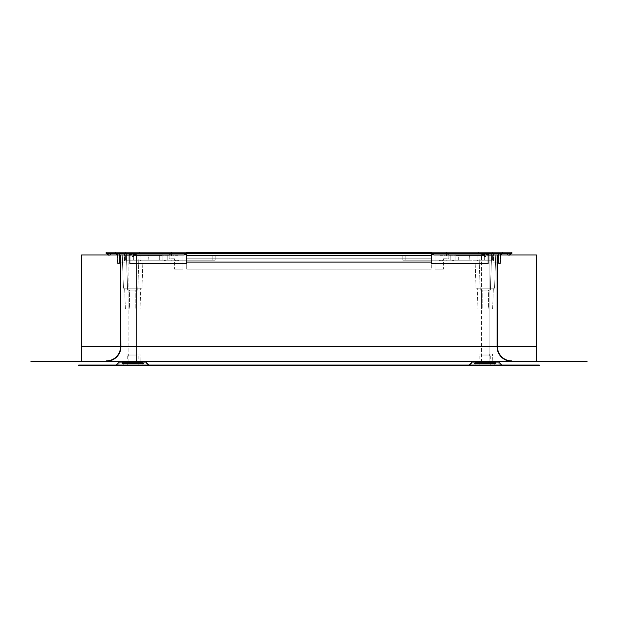 <?xml version="1.0" encoding="UTF-8"?>
<svg xmlns="http://www.w3.org/2000/svg" width="618" height="618" viewBox="0 0 618 618"><rect width="100%" height="100%" fill="white"/><g stroke="black" fill="none" stroke-linecap="round" stroke-linejoin="round"><path stroke-width="0.46" stroke-dasharray="3.09 2.32" d="M534.585 365.871L539.329 365.871L539.329 365.022L83.415 365.022L83.415 365.871L534.585 365.871L534.585 365.022M83.415 365.871L78.671 365.871L78.671 365.022L83.415 365.022M148.691 365.871L116.702 365.871L148.691 365.871L116.702 365.871L148.691 365.871L145.755 362.936L119.645 362.936L116.702 365.871L119.645 362.936L145.755 362.936L119.645 362.936L145.755 362.936L148.691 365.871M469.309 365.871L501.298 365.871L469.309 365.871L501.298 365.871L469.309 365.871L472.245 362.936L498.355 362.936L501.298 365.871L498.355 362.936L472.245 362.936L498.355 362.936L472.245 362.936L469.309 365.871M474.307 362.936L496.293 362.936L474.307 362.936L496.293 362.936L496.146 363.5L496.293 362.936L474.307 362.936L474.454 363.5L496.146 363.5L474.454 363.5L496.146 363.5L474.454 363.5L474.307 362.936M485.3 363.5L493.118 363.5L485.3 363.5M485.3 362.65L493.118 362.65L485.3 362.65M475.111 362.65L495.489 362.65L495.644 362.078L474.956 362.078L495.644 362.078L474.956 362.078L495.644 362.078L495.489 362.65L475.111 362.65L474.956 362.078L475.111 362.65L495.489 362.65L475.111 362.65M468.954 365.022L471.889 362.078L498.711 362.078L471.889 362.078L498.711 362.078L501.646 365.022L468.954 365.022L501.646 365.022M149.046 365.022L116.354 365.022L149.046 365.022L116.354 365.022L149.046 365.022L146.111 362.078L119.289 362.078L116.354 365.022M143.044 362.078L122.356 362.078L143.044 362.078L122.356 362.078L122.511 362.65L122.356 362.078L143.044 362.078L142.889 362.65L122.511 362.65L142.889 362.65L143.044 362.078M132.7 362.65L124.882 362.65L132.7 362.65M132.7 363.5L124.882 363.5L132.7 363.5M143.546 363.5L121.854 363.5L121.707 362.936L143.693 362.936L121.707 362.936L143.693 362.936L121.707 362.936L121.854 363.5L143.546 363.5L143.693 362.936L143.546 363.5L121.854 363.5L143.546 363.5M146.111 362.078L119.289 362.078L146.111 362.078M142.889 362.65L122.511 362.65L142.889 362.65M142.179 365.4L123.221 365.4L142.179 365.4L142.179 363.5L123.221 363.5L142.179 363.5L123.221 363.5L142.179 363.5L142.179 365.4L123.221 365.4L123.221 363.5L123.221 365.4L142.179 365.4M132.7 365.4L127.246 365.4L132.7 365.4M140.201 361.275L139.954 354.021L140.286 363.5L125.114 363.5L140.286 363.5L125.114 363.5L140.286 363.5L140.232 362.078M125.191 361.275L125.168 362.078M139.954 354.021L125.446 354.021L139.954 354.021M136.725 354.021L128.668 354.021L136.725 354.021L128.668 354.021L136.725 354.021L136.725 355.922L128.668 355.922L128.668 354.021L128.668 355.922L136.725 355.922L128.668 355.922L136.725 355.922L136.725 354.021M132.7 355.922L127.246 355.922L132.7 355.922M494.779 365.4L475.821 365.4L494.779 365.4L494.779 363.5L475.821 363.5L494.779 363.5L475.821 363.5L494.779 363.5L494.779 365.4L475.821 365.4L475.821 363.5L475.821 365.4L494.779 365.4M485.3 365.4L490.754 365.4L485.3 365.4M492.809 361.275L492.554 354.021L492.886 363.5L477.714 363.5L492.886 363.5L477.714 363.5L492.886 363.5L492.832 362.078M477.799 361.275L477.768 362.078M492.554 354.021L478.046 354.021L492.554 354.021M489.332 354.021L481.275 354.021L489.332 354.021L481.275 354.021L489.332 354.021L489.332 355.922L481.275 355.922L481.275 354.021L481.275 355.922L489.332 355.922L481.275 355.922L489.332 355.922L489.332 354.021M485.3 355.922L490.754 355.922L485.3 355.922M130.089 363.214L135.303 363.214L130.089 363.214L128.907 362.032L136.493 362.032L128.907 362.032L128.907 254.686L132.128 254.686L132.128 254.214L132.128 254.686L128.907 254.686L132.128 254.686L132.128 254.214L129.378 254.214L132.128 254.214L132.128 254.686L128.907 254.686L128.907 362.032L136.493 362.032L136.493 254.686L133.272 254.686L136.493 254.686L133.272 254.686L133.272 254.214L136.014 254.214L133.272 254.214L133.272 254.686L136.493 254.686L136.493 362.032L128.907 362.032L130.089 363.214L135.303 363.214L136.493 362.032L135.303 363.214L130.089 363.214M133.272 256.586L133.272 254.214L136.014 254.214L133.272 254.214L133.272 256.586L132.128 256.586L133.272 256.586L133.272 254.686L133.272 256.586L132.128 256.586L132.128 254.686L132.128 256.586L133.272 256.586M132.128 256.586L132.128 254.686L132.128 256.586M132.128 254.214L129.378 254.214L132.128 254.214M482.697 363.214L487.911 363.214L482.697 363.214L481.507 362.032L489.093 362.032L481.507 362.032L481.507 254.686L484.728 254.686L484.728 254.214L484.728 254.686L481.507 254.686L484.728 254.686L484.728 254.214L481.986 254.214L484.728 254.214L484.728 254.686L481.507 254.686L481.507 362.032L489.093 362.032L489.093 254.686L485.872 254.686L489.093 254.686L485.872 254.686L485.872 254.214L488.622 254.214L485.872 254.214L485.872 254.686L489.093 254.686L489.093 362.032L481.507 362.032L482.697 363.214L487.911 363.214L489.093 362.032L487.911 363.214L482.697 363.214M485.872 256.586L485.872 254.214L488.622 254.214L485.872 254.214L485.872 256.586L484.728 256.586L485.872 256.586L485.872 254.686L485.872 256.586L484.728 256.586L484.728 254.686L484.728 256.586L485.872 256.586M484.728 256.586L484.728 254.686L484.728 256.586M484.728 254.214L481.986 254.214L484.728 254.214M508.344 360.897A14.6 14.6 0 0 0 511.65 361.275L587.1 361.275L511.65 360.897L536.486 361.275L536.486 254.971L81.514 254.971L536.486 254.971L81.514 254.971L81.514 346.675L81.514 254.971L81.514 346.675L536.486 346.675L536.486 254.971L536.486 346.675L81.514 346.675L81.514 361.275L536.486 361.275L536.486 346.675L81.514 346.675L81.514 360.897L536.486 360.897L81.514 360.897L106.35 361.275A14.6 14.6 0 0 0 120.943 346.675L120.943 254.971M511.65 360.897A14.214 14.214 0 0 1 497.436 346.675L497.436 254.971M497.057 254.971L497.057 346.675A14.6 14.6 0 0 0 511.65 361.275L81.514 361.275L81.514 346.675M129.857 254.971L129.857 263.5L186.729 263.5L186.729 253.55L184.264 254.971L129.857 254.971L129.857 263.5L186.729 263.5L129.857 263.5L129.857 254.971L184.264 254.971L116.655 254.971L115.636 253.55L115.636 252.129L106.157 252.129L106.157 253.55L106.157 252.129L171.565 252.129L171.565 253.55L162.086 253.55L162.078 255.257L184.264 254.971L129.857 254.971L184.264 254.971L148.39 254.971L184.264 254.971L186.729 253.55L184.264 254.971L186.729 253.55L186.729 252.129L171.565 252.129L171.565 253.55L186.729 253.55L184.264 254.971L186.729 253.55L184.264 254.971L162.086 254.971L184.264 254.971L186.729 253.55L184.264 254.971L186.729 253.55L186.729 263.5L186.729 253.55L184.264 254.971L169.1 254.971L171.565 253.55L169.1 254.971L162.086 254.971L162.086 260.186L162.086 253.55L171.565 253.55L171.565 252.129L171.565 253.55L169.1 254.971L171.565 253.55L186.729 253.55L106.157 253.55L117.536 253.55L117.536 263.5L117.536 253.55L106.157 253.55L108.621 254.971L117.536 254.971L117.536 253.55L117.536 263.5L119.428 263.5L119.428 254.971L108.621 254.971L509.379 254.971L469.61 254.971L469.865 260.186L478.054 260.186L402.836 260.186L405.207 260.186L405.207 255.443L405.207 260.186L469.865 260.186L469.61 254.971L495.729 254.971L484.35 254.971L484.35 260.186L484.35 255.443L481.986 255.443L481.986 260.186L458.286 260.186L458.286 255.443L455.914 255.443L484.35 255.443L484.35 260.186L481.986 260.186L492.546 260.186L478.054 260.186L477.93 254.971L478.054 260.186L492.546 260.186L484.35 260.186L484.35 254.971L498.571 254.971L498.571 253.55L484.35 253.55L498.571 253.55L498.571 263.5L498.571 253.55L498.571 263.5L498.571 254.971L500.464 254.971L500.464 253.55L511.843 253.55L502.364 253.55L501.345 254.971L509.379 254.971L511.843 253.55L511.843 252.129L431.271 252.129L431.271 253.55L433.736 254.971L457.706 254.971L455.914 254.971L455.914 260.186L402.836 260.186L402.836 255.443L405.207 255.443L402.836 255.443L402.836 260.186L405.207 260.186L405.207 255.443L405.207 260.186L458.286 260.186L458.286 255.443L481.986 255.443L481.986 260.186L455.914 260.186L455.914 253.55L446.435 253.55L448.9 254.971L433.736 254.971L501.345 254.971M536.486 346.675L536.486 360.897L30.9 360.897L106.35 361.275A14.6 14.6 0 0 0 109.656 360.897M106.35 360.897A14.214 14.214 0 0 0 120.564 346.675L120.564 254.971M536.486 361.275L81.514 361.275M174.562 258.764L169.154 258.764L169.154 253.565L124.535 253.565L124.535 262.094L117.119 262.094L117.119 253.565L112.02 253.565L117.119 253.565L117.119 262.094L124.535 262.094L124.535 253.565L169.154 253.565L169.154 258.764L174.562 258.764L174.562 269.1L174.562 258.764M174.562 269.1L182.905 269.1L182.905 255.922L182.905 269.1L174.562 269.1M171.526 255.922L182.905 255.922L171.526 255.922L171.526 252.129L171.526 255.922M106.157 252.438A0.487 0.487 0 0 1 106.613 252.129L171.526 252.129L106.613 252.129A0.487 0.487 0 0 0 106.265 252.963L108.613 255.311A0.487 0.487 0 0 0 109.224 255.373L112.02 253.565L109.224 255.373A0.487 0.487 0 0 1 108.613 255.311L108.281 254.971M106.157 252.793A0.487 0.487 0 0 0 106.265 252.963L107.81 254.508M129.409 254.971L130.8 255.257L126.543 255.257L130.444 255.257M129.401 255.257L131.232 255.257M157.126 254.971L155.535 254.971L157.134 255.257M165.686 254.971L164.187 254.971L166.706 254.971L165.686 255.257M168.505 254.971L168.011 255.257L168.513 255.257M170.506 254.971L170.05 255.257L170.506 254.971M171.951 254.971L173.573 255.257L171.951 255.11M148.39 254.971L122.271 254.971L148.39 254.971L148.135 260.186L139.946 260.186L215.164 260.186L212.793 260.186L212.793 255.443L212.793 260.186L148.135 260.186L148.39 254.971M133.65 254.971L125.33 254.971L133.65 254.971L133.65 260.186L133.65 255.443L136.014 255.443L136.014 260.186L159.714 260.186L159.714 255.443L133.65 255.443L133.65 260.186L136.014 260.186L125.454 260.186L139.946 260.186L140.07 254.971L139.946 260.186L125.454 260.186L133.65 260.186L133.65 254.971L119.428 254.971L133.65 254.971L133.65 253.55L119.428 253.55L133.65 253.55L133.65 255.443L136.014 255.443L136.014 260.186L159.714 260.186L159.714 255.443L136.014 255.443L162.086 255.443L162.086 253.55L162.078 255.257L159.297 255.257L162.078 254.971L162.086 260.186L215.164 260.186L215.164 255.443L212.793 255.443L215.164 255.443L215.164 260.186L212.793 260.186L212.793 255.443L212.793 260.186L159.714 260.186L162.086 260.186L162.086 255.443L133.65 255.443L133.65 253.55L133.65 254.971M128.436 254.971L130.452 254.971M128.274 255.257L130.274 255.257M131.24 254.971L130.274 254.971M128.853 254.971L126.605 254.971L129.185 255.257M129.185 254.971L127.231 254.971L128.946 254.971L127.3 254.971L128.907 254.971L128.042 255.257M151.657 254.971L153.89 255.257L151.657 254.971M152.8 254.971L153.89 254.971L152.8 254.971M154.206 254.971L155.203 255.257L154.206 254.971M155.535 254.971L156.81 255.257L155.535 254.971M159.398 254.971L158.123 254.971L160.139 254.971L158.123 255.257L159.398 255.257M164.009 254.971L162.295 254.971L164.002 255.257M168.621 254.971L167.98 255.257L168.621 255.257M169.788 254.971L170.777 255.257L169.788 254.971M172.584 254.971L171.062 254.971L172.584 254.971M173.905 254.971L176.269 255.257L173.905 254.971M175.265 254.971L176.269 254.971L175.273 255.257M166.597 254.971L165.261 255.257L168.011 255.257M166.25 254.971L168.034 254.971M172.661 254.971L173.194 255.257L172.661 254.971M176.64 254.971L175.582 255.257L176.64 255.257M177.227 254.971L177.961 255.257L177.219 255.257M177.266 254.971L177.683 255.257L177.235 255.257M115.636 252.129L186.729 252.129L186.729 262.094L186.729 253.565L186.729 262.094L431.271 262.094L431.271 253.565L431.271 258.764L186.729 258.764L186.729 253.565L431.271 253.565L431.271 255.45L431.271 253.565L186.729 253.565L186.729 258.764L431.271 258.764L186.729 258.764L431.271 258.764L431.271 269.1L431.271 252.129L106.157 252.129L106.157 253.55L108.621 254.971L116.655 254.971M119.428 254.971L119.428 263.5L119.428 253.55L119.428 254.971L117.536 254.971L117.536 263.5L119.428 263.5L119.428 254.971M141.677 260.186L138.857 260.186L141.677 260.186M140.062 260.186L142.078 260.186L140.062 260.186M126.149 288.15L141.97 288.15L123.43 288.15L122.271 254.971L123.43 288.15L141.97 288.15L142.943 260.186L141.97 288.15L126.149 288.15M186.729 255.443L215.164 255.443L186.729 255.443M167.772 254.971L167.772 260.186L167.772 254.971L166.25 255.257M126.999 288.15L140.757 288.15L126.999 288.15M127.517 309L140.031 309L125.369 309L124.643 288.15L125.369 309L140.031 309L140.757 288.15L140.031 309L127.517 309M129.571 309L132.7 309C128.683 309 128.683 309 132.7 309C136.717 309 136.717 309 132.7 309L129.571 309L135.829 309L129.571 309L129.571 290.043L135.829 290.043L135.829 309L135.829 290.043L129.571 290.043L129.571 309M137.775 290.043L127.625 290.043L137.775 290.043L128.907 290.043L137.775 290.043L139.065 253.079L137.775 290.043M126.335 253.079L139.065 253.079L126.335 253.079L127.625 290.043L132.7 290.043L127.625 290.043L126.335 253.079L139.065 253.079L126.335 253.079L125.354 252.129L140.047 252.129L139.065 253.079L140.047 252.129L125.354 252.129L126.335 253.079M140.309 260.472L141.035 260.472L140.309 260.186M128.845 255.257L128.436 255.257M128.204 255.257L128.907 255.257M167.045 255.257L167.563 255.257L167.045 255.257M157.721 254.971L158.957 255.257L157.69 255.257M166.08 254.971L167.231 255.257L166.08 254.971M164.303 254.971L162.41 254.971L165.076 254.971L163.098 254.971L164.991 255.257L162.418 255.257L164.272 255.257M160.023 254.971L161.398 254.971L160.023 254.971M127.594 254.971L128.042 254.971M169.34 254.971L170.614 254.971L169.34 255.257M127.586 255.257L128.907 254.971M131.958 254.971L126.59 255.257L131.958 254.971M131.696 254.971L130.475 255.257L131.696 254.971M117.536 263.5L119.428 263.5L117.536 263.5M106.157 253.55L108.621 254.971M177.003 260.186L180.101 260.186L177.003 260.186M173.843 260.186L176.385 260.186L173.851 260.472M172.746 260.186L170.529 260.186L172.746 260.472M165.014 260.186L166.118 260.186L165.014 260.186M174.407 260.186L176.06 260.472L174.407 260.472M215.164 260.186L215.164 255.443L215.164 260.186M132.7 290.043L135.829 290.043L132.7 290.043M132.7 252.129L140.047 252.129L132.7 252.129M177.721 260.186L178.115 260.472L177.721 260.186M178.115 260.186L178.826 260.472L177.567 260.472L179.22 260.472L178.115 260.186M176.3 260.472L174.956 260.472L176.3 260.472M166.111 260.472L165.639 260.472L166.111 260.472M164.218 260.472L164.689 260.472L164.218 260.472M171.51 255.257L172.082 255.257L171.51 255.257M166.597 255.257L167.787 255.257M128.907 309L128.907 290.043L136.493 290.043L128.907 290.043L128.907 309L136.493 309L128.907 309M136.493 309L136.493 290.043L136.493 309M186.729 269.1L186.729 255.922L186.729 269.1L431.271 269.1L186.729 269.1M186.729 252.129L431.271 252.129L186.729 252.129L186.729 255.922L431.271 255.922L186.729 255.922L186.729 252.129L186.729 262.094L431.271 262.094L186.729 262.094M488.143 254.971L488.143 263.5L431.271 263.5L431.271 253.55L433.736 254.971L488.143 254.971L488.143 263.5L431.271 263.5L488.143 263.5L488.143 254.971L433.736 254.971L431.271 253.55L431.271 252.129L511.843 252.129L511.843 253.55L509.379 254.971L500.464 254.971L500.464 263.5L500.464 253.55L500.464 263.5L500.464 253.55L511.843 253.55L511.843 252.129L446.435 252.129L446.435 253.55L455.914 253.55L455.922 255.257L433.736 254.971L488.143 254.971L433.736 254.971L431.271 253.55L431.271 252.129L446.435 252.129L446.435 253.55L431.271 253.55L433.736 254.971L431.271 253.55L433.736 254.971L431.271 253.55L433.736 254.971L431.271 253.55L431.271 263.5L431.271 253.55L433.736 254.971L455.914 254.971L448.9 254.971L446.435 253.55L446.435 252.129L446.435 253.55L448.9 254.971L446.435 253.55L431.271 253.55L431.271 252.129L431.271 269.1L431.271 253.565L431.271 255.373L186.729 255.373L186.729 253.565L431.271 253.565L186.729 253.565L431.271 253.565L186.729 253.565L431.271 253.565L431.271 262.094L431.271 253.565L186.729 253.565L186.729 255.45L431.271 255.45L186.729 255.311M431.271 252.129L431.271 255.311M431.271 255.922L186.729 255.922L431.271 255.922M488.591 254.971L487.2 255.257L491.457 255.257L487.556 255.257M488.599 255.257L486.768 255.257M460.873 254.971L462.465 254.971L460.866 255.257M452.314 254.971L453.813 254.971L451.295 254.971L452.314 255.257M449.495 254.971L449.989 255.257L449.487 255.257M447.494 254.971L447.95 255.257L447.494 254.971M446.049 254.971L444.427 255.257L446.049 255.11M489.564 254.971L487.548 254.971M489.726 255.257L487.726 255.257M486.76 254.971L487.726 254.971M489.147 254.971L491.395 254.971L488.815 255.257M488.815 254.971L490.769 254.971L489.054 254.971L490.7 254.971L489.093 254.971L489.958 255.257M466.343 254.971L464.11 255.257L466.343 254.971M465.2 254.971L464.11 254.971L465.2 254.971M463.794 254.971L462.797 255.257L463.794 254.971M462.465 254.971L461.19 255.257L462.465 254.971M458.602 254.971L459.877 254.971L457.861 254.971L459.877 255.257L458.602 255.257M453.991 254.971L455.705 254.971L453.998 255.257M449.379 254.971L450.02 255.257L449.379 255.257M448.212 254.971L447.223 255.257L448.212 254.971M445.416 254.971L446.938 254.971L445.416 254.971M444.095 254.971L441.731 255.257L444.095 254.971M442.735 254.971L441.731 254.971L442.727 255.257M451.403 254.971L452.739 255.257L449.989 255.257M451.75 254.971L449.966 254.971M445.339 254.971L444.805 255.257L445.339 254.971M441.36 254.971L442.418 255.257L441.36 255.257M440.773 254.971L440.031 254.971L440.781 255.257M440.734 254.971L440.317 255.257L440.765 255.257M431.271 262.094L431.271 253.55L431.271 255.443L431.271 253.55L502.364 253.55L502.364 252.129M484.35 253.55L484.35 255.443L455.914 255.443L455.914 253.55L455.922 255.257L458.703 255.257L455.922 254.971L455.914 260.186L455.914 255.443L484.35 255.443L484.35 253.55M500.464 263.5L498.571 263.5L500.464 263.5M476.323 260.186L479.143 260.186L476.323 260.186M477.938 260.186L475.922 260.186L477.938 260.186M491.851 288.15L476.03 288.15L494.57 288.15L495.729 254.971L494.57 288.15L476.03 288.15L475.057 260.186L476.03 288.15L491.851 288.15M431.271 255.443L402.836 255.443L431.271 255.443M450.228 254.971L450.228 260.186L450.228 254.971L451.75 255.257M491.001 288.15L477.243 288.15L491.001 288.15M490.483 309L477.969 309L492.631 309L493.357 288.15L492.631 309L477.969 309L477.243 288.15L477.969 309L490.483 309M488.429 309L485.3 309C489.317 309 489.317 309 485.3 309C481.283 309 481.283 309 485.3 309L482.171 309L488.429 309L488.429 290.043L482.171 290.043L482.171 309L482.171 290.043L488.429 290.043L488.429 309M480.225 290.043L490.375 290.043L480.225 290.043L489.093 290.043L480.225 290.043L478.935 253.079L480.225 290.043M491.665 253.079L478.935 253.079L491.665 253.079L490.375 290.043L485.3 290.043L490.375 290.043L491.665 253.079L478.935 253.079L491.665 253.079L492.646 252.129L477.953 252.129L478.935 253.079L477.953 252.129L492.646 252.129L491.665 253.079M477.691 260.472L476.965 260.472L477.691 260.186M489.155 255.257L489.564 255.257M489.796 255.257L489.093 255.257M450.955 255.257L450.437 255.257L450.955 255.257M460.279 254.971L459.043 255.257L460.31 255.257M451.92 254.971L450.769 255.257L451.92 254.971M453.697 254.971L455.59 254.971L452.924 254.971L454.902 254.971L453.009 255.257L455.582 255.257L453.728 255.257M457.977 254.971L456.602 254.971L457.977 254.971M490.406 254.971L489.958 254.971M448.66 254.971L447.386 254.971L448.66 255.257M490.414 255.257L489.093 254.971M486.042 254.971L491.41 255.257L486.042 254.971M486.304 254.971L487.525 255.257L486.304 254.971M511.843 253.55L509.379 254.971M440.997 260.186L437.899 260.186L440.997 260.186M444.157 260.186L441.615 260.186L444.149 260.472M445.254 260.186L447.471 260.186L445.254 260.472M452.986 260.186L451.882 260.186L452.986 260.186M443.593 260.186L441.94 260.472L443.593 260.472M402.836 260.186L402.836 255.443L402.836 260.186M485.3 290.043L482.171 290.043L485.3 290.043M485.3 252.129L477.953 252.129L485.3 252.129M440.279 260.186L439.885 260.472L440.279 260.186M439.885 260.186L439.174 260.472L440.433 260.472L438.78 260.472L439.885 260.186M441.7 260.472L443.044 260.472L441.7 260.472M451.889 260.472L452.361 260.472L451.889 260.472M453.782 260.472L453.311 260.472L453.782 260.472M446.49 255.257L445.918 255.257L446.49 255.257M451.403 255.257L450.213 255.257M489.093 309L489.093 290.043L481.507 290.043L489.093 290.043L489.093 309L481.507 309L489.093 309M481.507 309L481.507 290.043L481.507 309M443.438 258.764L448.846 258.764L448.846 253.565L493.465 253.565L493.465 262.094L500.881 262.094L500.881 253.565L505.98 253.565L500.881 253.565L500.881 262.094L493.465 262.094L493.465 253.565L448.846 253.565L448.846 258.764L443.438 258.764L443.438 269.1L443.438 258.764M443.438 269.1L435.095 269.1L435.095 255.922L435.095 269.1L443.438 269.1M446.474 255.922L435.095 255.922L446.474 255.922L446.474 252.129L446.474 255.922L171.595 255.922L446.474 255.922L446.474 254.971L171.595 254.971L446.474 254.971L446.474 255.922M511.843 252.793A0.487 0.487 0 0 1 511.735 252.963A0.487 0.487 0 0 0 511.387 252.129L446.474 252.129L511.387 252.129A0.487 0.487 0 0 1 511.843 252.438M509.719 254.971L510.19 254.508M509.386 255.311A0.487 0.487 0 0 1 508.776 255.373L505.98 253.565L508.776 255.373A0.487 0.487 0 0 0 509.386 255.311M171.595 255.922L171.595 254.971L171.595 255.922M125.454 260.186L125.33 254.971L125.454 260.186M431.271 252.963L186.729 252.963M492.546 260.186L492.67 254.971L492.546 260.186M493.118 362.65L493.118 363.5L493.118 362.65M477.482 362.65L477.482 363.5L477.482 362.65M124.882 363.5L124.882 362.65L124.882 363.5M140.518 363.5L140.518 362.65L140.518 363.5M138.146 355.922L138.146 365.4L138.146 355.922M127.246 355.922L127.246 365.4L127.246 355.922M490.754 355.922L490.754 365.4L490.754 355.922M479.854 355.922L479.854 365.4L479.854 355.922M129.378 254.214L128.907 254.686L129.378 254.214M136.014 254.214L136.493 254.686L136.014 254.214M481.986 254.214L481.507 254.686L481.986 254.214M488.622 254.214L489.093 254.686L488.622 254.214"/><path stroke-width="0.93" d="M83.415 365.871L78.671 365.871L78.671 365.022L83.415 365.022L83.415 365.871L539.329 365.871L539.329 365.022L83.415 365.022M468.954 365.022L471.889 362.078L498.711 362.078L501.646 365.022M149.046 365.022L146.111 362.078L119.289 362.078L116.354 365.022M125.168 362.078L125.191 361.275M140.232 362.078L140.201 361.275M477.768 362.078L477.799 361.275M492.832 362.078L492.809 361.275M106.35 360.897A14.214 14.214 0 0 0 120.564 346.675L120.564 254.971L81.514 254.971L81.514 361.275L30.9 361.275L587.1 361.275L536.486 361.275L536.486 254.971L497.057 254.971L497.057 346.675A14.6 14.6 0 0 0 508.344 360.897M511.65 360.897A14.214 14.214 0 0 1 497.436 346.675L497.436 254.971M81.514 361.275L536.486 361.275M109.656 360.897A14.6 14.6 0 0 0 120.943 346.675L120.564 254.971M107.81 254.508L108.281 254.971M509.379 254.971L511.843 253.55L431.271 253.55L431.271 262.094L186.729 262.094L186.729 253.55L106.157 253.55L106.157 252.129L186.729 252.129L186.729 253.55L184.264 254.971L120.943 254.971M186.729 262.094L186.729 263.5L129.857 263.5L129.857 254.971M115.636 252.129L115.636 253.55L116.655 254.971M106.157 253.55L108.621 254.971M186.729 255.45L431.271 255.373L186.729 255.45M186.729 252.129L431.271 252.129L431.271 253.55L433.736 254.971L497.057 254.971M511.843 253.55L511.843 252.129L502.364 252.129L502.364 253.55L501.345 254.971M502.364 252.129L431.271 252.129M488.143 254.971L488.143 263.5L431.271 263.5L431.271 262.094M510.19 254.508L509.719 254.971M534.585 365.022L534.585 365.871M81.514 346.675L120.564 346.675M120.943 346.675L497.057 346.675M497.436 346.675L536.486 346.675M186.729 255.311L431.271 255.311M186.729 252.963L431.271 252.963"/></g></svg>
